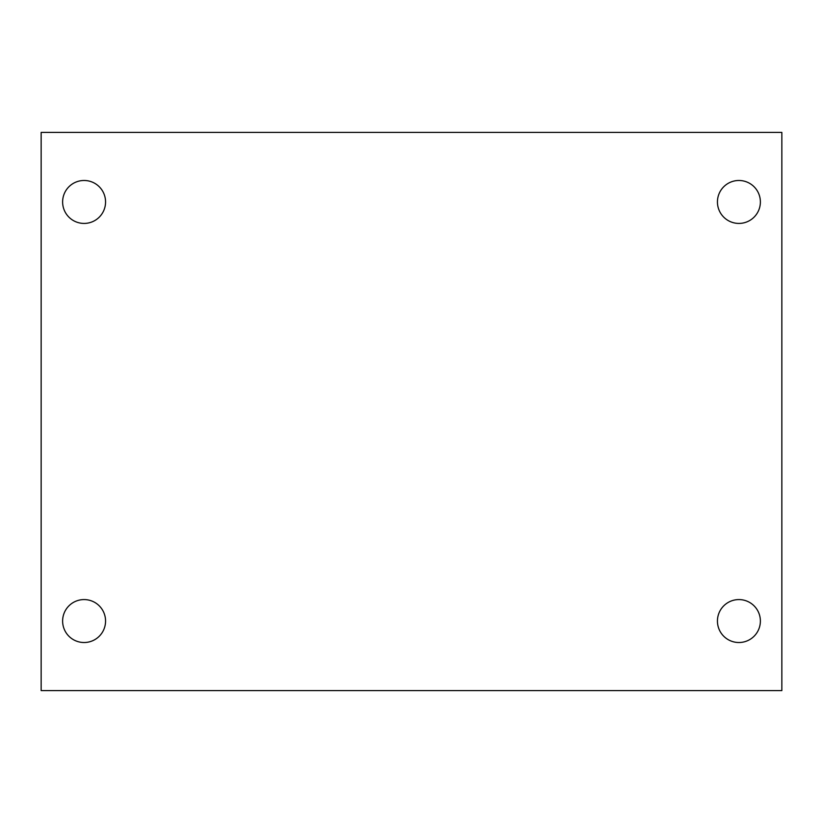 <?xml version="1.0" encoding="UTF-8"?>
<svg xmlns="http://www.w3.org/2000/svg" width="823" height="823" viewBox="0 0 823 823"><rect width="100%" height="100%" fill="white"/><g stroke="black" fill="none" stroke-linecap="round" stroke-linejoin="round"><path stroke-width="1.23" d="M41.15 132.4L781.85 132.4L781.85 690.6L41.15 690.6L41.15 132.4M84.09 599.576A21.47 21.47 0 0 1 105.56 621.046A21.47 21.47 0 0 1 84.09 642.516A21.47 21.47 0 0 1 62.62 621.046A21.47 21.47 0 0 1 84.09 599.576M738.91 599.576A21.47 21.47 0 0 1 760.38 621.046A21.47 21.47 0 0 1 738.91 642.516A21.47 21.47 0 0 1 717.44 621.046A21.47 21.47 0 0 1 738.91 599.576M738.91 180.484A21.47 21.47 0 0 1 760.38 201.954A21.47 21.47 0 0 1 738.91 223.424A21.47 21.47 0 0 1 717.44 201.954A21.47 21.47 0 0 1 738.91 180.484M84.09 180.484A21.47 21.47 0 0 1 105.56 201.954A21.47 21.47 0 0 1 84.09 223.424A21.47 21.47 0 0 1 62.62 201.954A21.47 21.47 0 0 1 84.09 180.484"/></g></svg>
